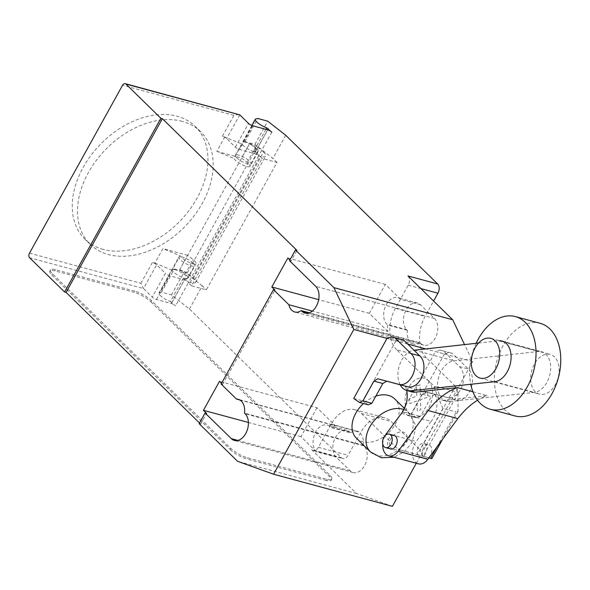 <?xml version="1.0" encoding="UTF-8"?>
<svg xmlns="http://www.w3.org/2000/svg" width="590" height="590" viewBox="0 0 590 590"><rect width="100%" height="100%" fill="white"/><g stroke="black" fill="none" stroke-linecap="round" stroke-linejoin="round"><path stroke-width="0.44" stroke-dasharray="2.95 2.21" d="M535.27 391.672A20.569 13.659 105.1 0 1 532.873 367.275A20.569 13.659 105.1 0 1 550.264 354.443A20.569 13.659 105.1 0 1 554.526 356.935A20.569 13.659 105.1 0 1 556.923 381.324A20.569 13.659 105.1 0 1 539.525 394.157A20.569 13.659 105.1 0 1 535.27 391.672M407.675 344.029L387.003 338.439L395.912 340.85L362.636 400.883L368.337 404.829M353.727 398.471L362.636 400.883M403.803 340.238L400.293 339.302L395.912 340.85M391.384 336.89L400.293 339.302M444.425 353.963L411.149 413.996L416.85 417.949L420.39 416.393L431.342 396.627L435.147 394.312L456.431 399.932A16.881 11.21 -74.9 0 0 470.813 389.017A16.881 11.21 -74.9 0 0 468.312 369.008L452.316 353.351L448.806 352.414L444.425 353.963L435.516 351.559L439.897 350.01L448.806 352.414M439.897 350.01L443.4 350.947L459.396 366.604A16.881 11.21 105.1 0 1 461.904 386.605A16.881 11.21 105.1 0 1 447.522 397.527L426.238 391.908L422.433 394.223L411.481 413.981L407.941 415.537L402.24 411.591L411.149 413.996M402.24 411.591L404.15 408.147M405.544 405.618L435.516 351.559M407.941 415.537L416.85 417.949M411.481 413.981L420.39 416.393M422.433 394.223L431.342 396.627M426.238 391.908L435.147 394.312M459.396 366.604L468.312 369.008M443.4 350.947L452.316 353.351M515.041 415.957A48.004 31.867 105.1 0 1 505.106 410.146A48.004 31.867 105.1 0 1 499.509 353.226A48.004 31.867 105.1 0 1 540.101 323.283M476.16 343.299A48.004 31.867 -74.9 0 0 470.739 384.289M423.443 448.098A6.984 4.639 -74.9 0 0 425.176 458.319A6.984 4.639 -74.9 0 0 430.56 455.067A6.984 4.639 -74.9 0 0 430.272 445.679A6.984 4.639 -74.9 0 0 428.827 444.838A6.984 4.639 -74.9 0 0 423.443 448.098M425.611 453.725A6.984 4.639 105.1 0 1 420.227 456.985A6.984 4.639 105.1 0 1 418.487 446.755A6.984 4.639 105.1 0 1 423.871 443.496A6.984 4.639 105.1 0 1 425.324 444.344A6.984 4.639 105.1 0 1 425.611 453.725M394.172 435.464A6.984 4.639 -74.9 0 0 388.788 438.724A6.984 4.639 -74.9 0 0 390.528 448.953M472.922 391.79L487.126 395.632L444.934 400.19A20.761 13.784 105.1 0 1 441.519 399.917A20.761 13.784 105.1 0 1 435.007 394.489L405.308 386.457A20.761 13.784 -74.9 0 0 411.813 391.885M406.672 390.492A20.576 13.666 -74.9 0 0 405.308 386.457M401.436 413.413L431.135 421.444L416.245 441.453A13.902 9.226 -74.9 0 0 412.484 454.934A13.902 9.226 -74.9 0 0 418.391 463.829M435.007 394.489A20.576 13.666 105.1 0 1 431.135 421.444M382.74 444.027A13.902 9.226 105.1 0 1 385.159 435.597M477.553 400.256A77.261 51.301 105.1 0 1 487.126 395.632M449.89 401.525L534.267 392.416A20.916 13.887 -74.9 0 0 550.212 373.035A20.916 13.887 -74.9 0 0 541.694 351.773A20.916 13.887 -74.9 0 0 538.198 351.5L454.101 360.888A20.761 13.784 -74.9 0 0 438.046 379.96A20.761 13.784 -74.9 0 0 446.468 401.252A20.761 13.784 -74.9 0 0 449.89 401.525L444.934 400.19M414.497 350.18L454.101 360.888M478.571 343.026L498.602 340.791A20.916 13.887 105.1 0 1 499.59 340.74M400.168 384.769A20.761 13.784 105.1 0 1 400.131 363.469A20.761 13.784 105.1 0 1 414.01 350.231M375.823 396.156A27.428 19.227 134.4 0 0 363.521 403.531M356.412 438.178A27.428 19.227 134.4 0 0 362.754 441.74A27.428 19.227 134.4 0 0 392.66 428.148A27.428 19.227 134.4 0 0 394.784 398.98M103.184 249.415A78.868 55.283 -45.6 0 1 84.931 239.179A78.868 55.283 -45.6 0 1 91.022 155.303A78.868 55.283 -45.6 0 1 177.007 116.215A78.868 55.283 -45.6 0 1 195.261 126.452A78.868 55.283 -45.6 0 1 207.628 153.393A78.868 55.283 -45.6 0 1 175.341 225.609A78.868 55.283 -45.6 0 1 103.184 249.415M182.251 121.348A78.868 55.283 134.4 0 0 96.266 160.436A78.868 55.283 134.4 0 0 90.167 244.312A78.868 55.283 134.4 0 0 108.42 254.541A78.868 55.283 134.4 0 0 180.584 230.742A78.868 55.283 134.4 0 0 212.872 158.526A78.868 55.283 134.4 0 0 200.504 131.585A78.868 55.283 134.4 0 0 182.251 121.348M193.122 263.169A8.916 2.323 29 0 0 184.847 257.941A8.916 2.323 29 0 0 178.888 257.107A8.916 2.323 29 0 0 180.252 259.689A8.916 2.323 29 0 0 188.527 264.917A8.916 2.323 29 0 0 194.486 265.751A8.916 2.323 29 0 0 193.122 263.169M392.402 506.345L356.419 493.454L311.675 449.661L341.374 457.693L189.442 308.983L171.447 294.875L161.549 292.197L174.382 269.04L172.479 269.446A8.916 2.323 -151 0 1 186.064 275.906A8.916 2.323 -151 0 1 187.421 278.495A8.916 2.323 -151 0 1 183.276 278.347L170.436 301.505L175.525 305.886A3.429 0.892 29 0 0 171.306 303.503L156.453 299.491A3.429 0.892 -151 0 1 152.235 297.109L143.495 288.554L29.64 257.771M161.549 292.197L159.639 292.611A8.916 2.323 29 0 0 158.99 293.009A8.916 2.323 29 0 0 160.355 295.59A8.916 2.323 29 0 0 170.436 301.505M236.738 157.788A8.916 2.323 29 0 0 245.012 163.01A8.916 2.323 29 0 0 250.971 163.85A8.916 2.323 29 0 0 249.614 161.269A8.916 2.323 29 0 0 241.34 156.04A8.916 2.323 29 0 0 235.381 155.207A8.916 2.323 29 0 0 236.738 157.788M276.968 162.434L272.89 158.437L254.895 144.329L244.99 141.659L243.087 142.065A8.916 2.323 -151 0 1 256.672 148.525A8.916 2.323 -151 0 1 258.036 151.106A8.916 2.323 -151 0 1 253.884 150.966L262.122 158.422L276.968 162.434L206.36 289.815L191.514 285.803L262.122 158.422M436.821 447.124L456.276 412.026L458.054 411.355L458.024 392.313L455.45 386.251L420.146 449.941L422.72 456.004L431.828 458.666M458.054 411.355L442.5 439.417M399.791 449.816L399.415 450.495L401.045 450.141L399.519 449.742L417.233 454.735L442.913 408.413L456.276 412.026M417.233 454.735L428.893 457.892M442.913 408.413L434.07 387.409L436.349 386.45L458.024 392.313M436.349 386.45L434.719 386.804L434.343 387.483M455.45 386.251L426.393 357.813L396.694 349.781L434.719 386.804M341.374 457.693A6.859 4.55 -74.9 0 0 342.797 458.519A6.859 4.55 -74.9 0 0 348.078 455.325L360.918 432.16A30.857 20.488 105.1 0 1 384.702 417.772A30.857 20.488 105.1 0 1 391.089 421.503L420.146 449.941M189.442 308.983L202.281 285.818L206.36 289.815M285.73 135.28L272.89 158.437M426.393 357.813A30.857 20.488 105.1 0 1 425.11 316.358L433.598 301.048M258.014 151.851L249.99 166.328A9.256 2.412 -151 0 0 247.129 162.39L241.576 158.039L249.6 143.569L255.153 147.913A9.256 2.412 -151 0 1 258.014 151.851A9.256 2.412 -151 0 1 250.293 150.288A9.256 2.412 -151 0 1 241.959 143.975L222.401 136.209A3.429 0.892 -151 0 1 226.619 138.591L235.358 147.146A3.429 0.892 29 0 0 239.584 149.521L254.43 153.54A3.429 0.892 -151 0 1 258.656 155.922L188.689 282.145L190.172 282.544A15.089 3.931 29 0 0 195.674 282.33A15.089 3.931 29 0 0 193.586 278.178L187.141 273.126L257.107 146.903L263.553 151.954L193.586 278.178M271.813 132.182L258.656 155.922L260.138 156.321L190.172 282.544M249.99 166.328A9.256 2.412 -151 0 1 242.269 164.758A9.256 2.412 -151 0 1 233.935 158.452L241.959 143.975M244.99 141.659L257.83 118.494M254.895 144.329L267.735 121.171M191.514 285.803L188.365 282.721L175.525 305.886M180.016 255.728L171.992 270.205A9.256 2.412 29 0 0 180.326 276.511A9.256 2.412 29 0 0 188.048 278.082A9.256 2.412 29 0 0 185.179 274.144L179.633 269.792L187.657 255.315L193.203 259.666A9.256 2.412 -151 0 1 196.072 263.605A9.256 2.412 -151 0 1 188.35 262.034A9.256 2.412 -151 0 1 180.016 255.728L162.921 248.626L154.897 263.103L152.427 262.439A3.429 0.892 29 0 1 156.652 264.814L165.392 273.369L152.235 297.109M171.985 302.419L184.825 279.254L188.365 282.721L188.689 282.145A3.429 0.892 29 0 0 184.464 279.763L169.61 275.751A3.429 0.892 -151 0 1 165.392 273.369M263.553 151.954A15.089 3.931 -151 0 1 265.64 156.107A15.089 3.931 -151 0 1 260.138 156.321M184.825 279.254L183.276 278.347M187.141 273.126A10.288 2.685 29 0 0 179.655 269.8L179.633 269.792M249.6 143.569L249.622 143.577A10.288 2.685 -151 0 1 257.107 146.903M171.447 294.875L184.287 271.717L202.281 285.818M174.382 269.04L184.287 271.717M224.864 136.88L216.84 151.357L233.935 158.452M216.84 151.357L241.576 158.039M187.657 255.315L162.921 248.626M171.992 270.205L154.897 263.103M29.5 253.169L140.877 283.281L143.495 288.554L156.652 264.814M238.913 114.394L233.95 115.367L122.573 85.255M134.645 291.113L55.445 269.696A13.718 3.577 29 0 0 50.438 269.896A13.718 3.577 29 0 0 52.532 273.863L230.793 448.341A13.718 3.577 29 0 0 247.689 457.862L326.889 479.279A13.718 3.577 29 0 0 331.89 479.087A13.718 3.577 29 0 0 329.795 475.112L151.534 300.635A13.718 3.577 29 0 0 134.645 291.113L134.004 292.271L54.804 270.854A13.718 3.577 29 0 0 49.796 271.053A13.718 3.577 29 0 0 51.891 275.021L52.532 273.863M151.534 300.635L150.893 301.792A13.718 3.577 29 0 0 134.004 292.271M230.793 448.341L230.152 449.499L51.891 275.021M150.893 301.792L329.154 476.27L329.795 475.112M326.889 479.279L326.248 480.437A13.718 3.577 29 0 0 331.248 480.245A13.718 3.577 29 0 0 329.154 476.27M326.248 480.437L247.048 459.02L247.689 457.862M230.152 449.499A13.718 3.577 29 0 0 247.048 459.02M311.675 449.661A6.859 4.55 -74.9 0 0 313.098 450.495A6.859 4.55 -74.9 0 0 318.379 447.294L331.219 424.136A30.857 20.488 105.1 0 1 355.003 409.74A30.857 20.488 105.1 0 1 361.39 413.472L399.415 450.495M401.045 450.141L422.72 456.004M399.519 449.742L399.142 450.421M434.447 386.73L434.07 387.409M396.694 349.781A30.857 20.488 105.1 0 1 395.411 308.334L408.243 285.169A6.859 4.55 -74.9 0 0 407.963 275.958M416.289 463.261L472.642 361.596L464.537 344.597M420.087 342.761A14.743 9.787 105.1 0 1 413.583 344.118A14.743 9.787 105.1 0 1 407.388 330.326L406.746 329.699A14.743 9.787 105.1 0 1 405.028 312.213A14.743 9.787 105.1 0 1 417.499 303.017A14.743 9.787 105.1 0 1 420.552 304.801L434.528 318.489A14.743 9.787 105.1 0 1 436.246 335.968A14.743 9.787 105.1 0 1 423.782 345.165A14.743 9.787 105.1 0 1 420.729 343.387L420.087 342.761L309.308 312.803M350.578 432.809A14.743 9.787 105.1 0 1 357.09 431.452A14.743 9.787 105.1 0 1 363.278 445.244L363.919 445.87A14.743 9.787 105.1 0 1 365.638 463.356A14.743 9.787 105.1 0 1 353.174 472.553A14.743 9.787 105.1 0 1 350.121 470.768L336.138 457.08A14.743 9.787 105.1 0 1 334.419 439.602A14.743 9.787 105.1 0 1 346.891 430.405A14.743 9.787 105.1 0 1 349.936 432.182L350.578 432.809L330.784 427.462L330.142 426.828A14.743 9.787 -74.9 0 0 327.089 425.051A14.743 9.787 -74.9 0 0 314.618 434.247A14.743 9.787 -74.9 0 0 316.336 451.726L336.138 457.08M239.901 400.013L335.548 425.869L317.007 407.727L219.487 381.361M221.53 383.352L222.637 384.437L221.154 384.038M222.637 384.437L274.955 290.059M289.889 260.02L290.995 261.105L296.94 250.396M199.169 423.701L200.652 424.099L199.545 423.015M200.652 424.099L206.589 413.391M335.548 425.869A14.743 9.787 -74.9 0 0 330.784 427.462M363.278 445.244L244.481 413.118M407.388 330.326L387.586 324.972A14.743 9.787 -74.9 0 0 387.866 331.492L312.331 311.07M420.552 304.801L400.75 299.447L385.366 284.395L369.318 313.349L387.866 331.492M369.318 313.349L318.666 299.654M356.419 493.454L237.615 461.328M290.995 261.105L289.513 260.706M385.366 284.395L287.854 258.029M317.007 407.727L300.959 436.674L316.336 451.726M300.959 436.674L248.405 422.47M400.75 299.447A14.743 9.787 -74.9 0 0 397.697 297.662A14.743 9.787 -74.9 0 0 385.233 306.866A14.743 9.787 -74.9 0 0 386.944 324.345L387.586 324.972M472.642 361.596L425.774 348.919M420.036 384.857L416.496 386.096L416.805 396.126L409.512 398.693L409.667 403.56L416.96 400.986L417.277 411.009L420.81 409.748L420.5 399.732L427.794 397.159L427.647 392.298L420.353 394.872L420.036 384.857M428.126 380.557A19.92 13.223 105.1 0 1 422.934 414.394A19.92 13.223 105.1 0 1 405.345 397.181A19.92 13.223 105.1 0 1 428.126 380.557M447.522 397.527L456.431 399.932M386.546 433.421L416.245 441.453M494.663 381.708L534.267 392.416M498.602 340.791L538.198 351.5M370.409 451.881A27.428 19.227 134.4 0 0 376.745 455.428A27.428 19.227 134.4 0 0 409.386 437.625A27.428 19.227 134.4 0 0 408.781 412.675A27.428 19.227 134.4 0 0 408.767 412.668A27.428 19.227 134.4 0 0 403.855 409.571M393.5 449.506A10.288 7.213 134.4 0 0 405.743 442.825A10.288 7.213 134.4 0 0 403.132 432.131A10.288 7.213 134.4 0 0 390.89 438.805A10.288 7.213 134.4 0 0 393.5 449.506M172.479 269.446L159.639 292.611M265.869 129.335L253.884 150.966M458.024 393.257L423.17 456.136M254.43 153.54L267.587 129.8M252.741 125.788L239.584 149.521M235.358 147.146L248.515 123.406M255.433 151.873L267.661 129.822M247.129 162.39L255.153 147.913M243.087 142.065L255.927 118.907M185.179 274.144L193.203 259.666M156.453 299.491L169.61 275.751M171.306 303.503L184.464 279.763M179.655 269.8L249.622 143.577M140.877 283.281L152.427 262.439M222.401 136.209L233.95 115.367M239.776 114.851L226.619 138.591M55.445 269.696L54.804 270.854M318.379 447.294L348.078 455.325M395.411 308.334L425.11 316.358M361.39 413.472L391.089 421.503M331.219 424.136L360.918 432.16M363.919 445.87L245.123 413.745M350.121 470.768L237.903 440.428M434.528 318.489L315.731 286.364M406.746 329.699L386.944 324.345M420.729 343.387L308.518 313.047M408.243 285.169L420.854 288.576M349.936 432.182L330.142 426.828M490.865 338.38L550.264 354.443M480.127 378.101L539.525 394.157M420.227 456.985L425.176 458.319M423.871 443.496L428.827 444.838M441.519 399.917L446.468 401.252M502.09 341.064L541.694 351.773M408.781 412.675L414.991 423.915L415.567 428.945L411.997 442.581L404.401 451.652L393.98 457.228M404.423 408.413L408.767 412.668M90.167 244.312L84.931 239.179M158.99 293.009L178.888 257.107M250.971 163.85L258.036 151.106M251.856 125.478L235.381 155.207M196.072 263.605L188.048 278.082M195.674 282.33L265.64 156.107M187.421 278.495L194.486 265.751M200.504 131.585L195.261 126.452M49.796 271.053L50.438 269.896M313.098 450.495L342.797 458.519M355.003 409.74L384.702 417.772M357.09 431.452L238.286 399.334M353.174 472.553L234.37 440.428M413.583 344.118L294.779 311.992M417.499 303.017L397.697 297.662M423.782 345.165L304.978 313.047M346.891 430.405L327.089 425.051M331.248 480.245L331.89 479.087"/><path stroke-width="0.89" d="M495.121 340.873A20.569 13.659 -74.9 0 0 490.865 338.38A20.569 13.659 -74.9 0 0 473.468 351.212A20.569 13.659 -74.9 0 0 475.865 375.609A20.569 13.659 -74.9 0 0 480.127 378.101A20.569 13.659 -74.9 0 0 497.518 365.269A20.569 13.659 -74.9 0 0 495.121 340.873M353.727 398.471L387.003 338.439L391.384 336.89L403.803 340.238L419.8 355.895A16.881 11.21 -74.9 0 1 422.3 375.896A16.881 11.21 -74.9 0 1 407.919 386.819L386.634 381.199L382.829 383.515L371.877 403.272L368.337 404.829L359.428 402.417L353.727 398.471M394.894 337.827L410.891 353.484A16.881 11.21 105.1 0 1 413.391 373.492A16.881 11.21 105.1 0 1 399.01 384.407L377.725 378.787L373.92 381.103L362.968 400.861L371.877 403.272M362.968 400.861L359.428 402.417M373.92 381.103L382.829 383.515M377.725 378.787L386.634 381.199M410.891 353.484L419.8 355.895M404.15 408.147L405.544 405.618M515.35 316.587L540.101 323.283A48.004 31.867 105.1 0 1 550.035 329.087A48.004 31.867 105.1 0 1 555.633 386.007A48.004 31.867 105.1 0 1 515.041 415.957L490.29 409.261A48.004 31.867 -74.9 0 0 530.882 379.318A48.004 31.867 -74.9 0 0 525.284 322.391A48.004 31.867 -74.9 0 0 515.35 316.587A48.004 31.867 -74.9 0 0 476.16 343.299M470.739 384.289A48.004 31.867 -74.9 0 0 480.356 403.457A48.004 31.867 -74.9 0 0 490.29 409.261M385.58 447.618L390.528 448.953A6.984 4.639 -74.9 0 0 395.912 445.693A6.984 4.639 -74.9 0 0 395.617 436.312A6.984 4.639 -74.9 0 0 394.172 435.464L389.223 434.129A6.984 4.639 105.1 0 1 390.964 444.358A6.984 4.639 105.1 0 1 385.58 447.618A6.984 4.639 105.1 0 1 384.134 446.77A6.984 4.639 105.1 0 1 383.839 437.389A6.984 4.639 105.1 0 1 389.223 434.129M385.159 435.597A13.902 9.226 105.1 0 1 386.546 433.421L401.436 413.413A20.576 13.666 -74.9 0 0 406.672 390.492M499.59 340.74A20.916 13.887 105.1 0 1 502.09 341.064A20.916 13.887 105.1 0 1 510.616 362.326A20.916 13.887 105.1 0 1 494.663 381.708L410.286 390.816A20.761 13.784 105.1 0 1 406.864 390.55L411.813 391.885A20.761 13.784 -74.9 0 0 415.235 392.158L457.427 387.601A77.261 51.301 -74.9 0 0 428.134 410.566L398.154 451.269A13.902 9.226 105.1 0 1 388.692 455.797L418.391 463.829A13.902 9.226 -74.9 0 0 427.853 459.3L457.833 418.598A77.261 51.301 105.1 0 1 477.553 400.256M388.692 455.797A13.902 9.226 105.1 0 1 382.74 444.027M428.134 410.566L457.833 418.598M457.427 387.601L472.922 391.79M414.01 350.231A20.761 13.784 105.1 0 1 414.497 350.18L478.571 343.026M406.864 390.55A20.761 13.784 105.1 0 1 400.168 384.769M404.423 408.413L394.784 398.98A27.428 19.227 134.4 0 0 388.434 395.418A27.428 19.227 134.4 0 0 375.823 396.156M363.521 403.531A27.428 19.227 134.4 0 0 356.412 438.178L370.395 451.874A27.428 19.227 134.4 0 0 370.409 451.881A27.428 19.227 134.4 0 1 369.783 426.917A27.428 19.227 134.4 0 1 402.424 409.106A27.428 19.227 134.4 0 1 403.855 409.571M125.928 84.068L160.878 118.28L162.368 118.678L66.08 292.382L64.598 291.984L29.64 257.771A3.429 2.279 105.1 0 1 29.5 253.169L122.573 85.255A3.429 2.279 105.1 0 1 125.22 83.655A3.429 2.279 105.1 0 1 125.928 84.068L239.776 114.851L248.515 123.406A3.429 0.892 29 0 0 252.741 125.788L267.587 129.8A3.429 0.892 -151 0 1 271.813 132.182L266.717 127.801A8.916 2.323 -151 0 1 256.643 121.887A8.916 2.323 -151 0 1 255.278 119.305A8.916 2.323 -151 0 1 255.927 118.907L257.83 118.494L267.735 121.171L285.73 135.28L437.662 283.989A6.859 4.55 -74.9 0 1 437.95 293.201L433.598 301.048M442.5 439.417L431.828 458.666L430.597 458.349L436.821 447.124M428.893 457.892L430.597 458.349M239.776 114.851L125.22 83.655M464.537 344.597L452.7 319.751L407.963 275.958L437.662 283.989M309.308 312.803L301.284 310.635A14.743 9.787 105.1 0 1 294.779 311.992A14.743 9.787 105.1 0 1 288.864 304.728L273.465 289.653L221.154 384.038L236.546 399.106A14.743 9.787 105.1 0 1 238.286 399.334A14.743 9.787 105.1 0 1 244.481 413.118L245.123 413.745A14.743 9.787 105.1 0 1 246.834 431.231A14.743 9.787 105.1 0 1 234.37 440.428A14.743 9.787 105.1 0 1 231.317 438.643L205.106 412.985L199.169 423.701L237.615 461.328L273.598 474.227L392.402 506.345L416.289 463.261M236.546 399.106L239.901 400.013M205.106 412.985L206.589 413.391L203.439 410.308L219.487 381.361L221.53 383.352M273.465 289.653L274.955 290.059L271.806 286.976L287.854 258.029L289.889 260.02M162.368 118.678L296.94 250.396L295.45 249.998L333.903 287.625L353.838 329.471L273.598 474.227M199.545 423.015L66.08 292.382M312.331 311.07L288.864 304.728M318.666 299.654L271.806 286.976M452.7 319.751L333.903 287.625M295.45 249.998L289.513 260.706L315.731 286.364A14.743 9.787 105.1 0 1 317.45 303.85A14.743 9.787 105.1 0 1 304.978 313.047A14.743 9.787 105.1 0 1 301.925 311.262L301.284 310.635M248.405 422.47L203.439 410.308M64.598 291.984L160.878 118.28M425.774 348.919L407.675 344.029M387.003 338.439L353.838 329.471M399.01 384.407L407.919 386.819M398.154 451.269L427.853 459.3M410.286 390.816L415.235 392.158M266.717 127.801L265.869 129.335M267.661 129.822L268.273 128.716M420.854 288.576L437.95 293.201M237.903 440.428L231.317 438.643M308.518 313.047L301.925 311.262M393.98 457.228L381.406 457.774L370.409 451.881M255.278 119.305L251.856 125.478"/></g></svg>
